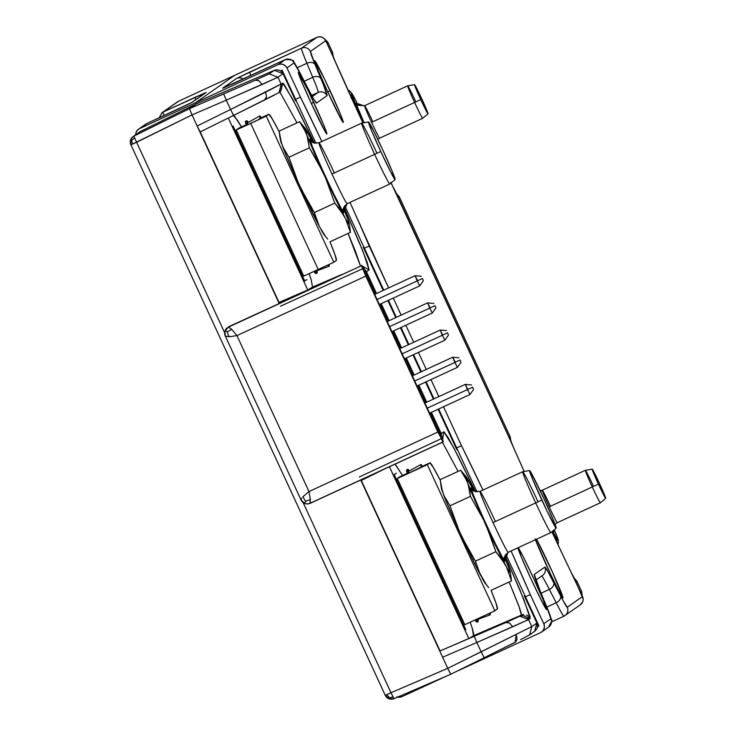 <?xml version="1.0" encoding="UTF-8"?>
<svg xmlns="http://www.w3.org/2000/svg" width="736" height="736" viewBox="0 0 736 736"><rect width="100%" height="100%" fill="white"/><g stroke="black" fill="none" stroke-linecap="round" stroke-linejoin="round"><path stroke-width="1.1" d="M510.766 440.496L510.214 436.908L510.766 440.496M327.805 42.228L326.766 42.964L327.805 42.228L324.576 38.98L327.833 42.2L332.571 52.458L331.899 52.937L332.543 52.486L327.805 42.228L332.543 52.486L333.123 56.046L332.571 52.458L333.141 56.102M574.522 578.56L576.904 581.33L576.26 581.78L575.764 580.87M571.292 572.682L576.26 581.78L571.292 572.682M509.91 438.334L513.139 446.724L509.551 437.386L510.186 436.945L399.262 196.88L510.186 436.945L509.763 437.892M396.842 194.028L399.289 196.843L396.888 194.102M398.369 196.825L398.618 197.322L399.262 196.88L398.618 197.322L393.622 188.177L398.121 196.411M331.899 52.937L332.267 53.884M582.158 595.691L581.679 591.569L580.603 592.314L581.642 591.588L576.904 581.33L576.26 581.78M574.476 578.478L576.932 581.302L581.642 591.588L582.139 595.654L581.642 591.588M232.668 76.25L253.037 66.856M442.336 335.248L401.782 353.979L442.336 335.248L444.866 340.198L442.336 335.248L447.359 332.911L442.336 335.248L440.174 330.05L442.336 335.248M447.516 332.801L448.463 335.092L447.516 332.801M446.402 330.62L440.174 330.05L442.695 335M421.802 466.578L429.916 462.834A80.5 3.091 -114.8 0 1 429.934 462.824A80.5 3.091 -114.8 0 1 440.266 480.304L433.476 467.71L429.916 462.834L405.407 474.784L429.934 462.824M491.032 590.309A80.5 3.091 -114.8 0 1 497.444 608.976L494.84 610.806L427.312 464.664L429.916 462.834L427.312 464.664L397.284 478.538L464.812 624.68L494.84 610.806L427.312 464.664L397.293 478.529L399.896 476.698L397.293 478.529L464.812 624.68L493.497 611.478L497.444 608.976L495.862 602.729L491.032 590.309M475.603 562.81L476.551 564.319M407.21 473.322L399.896 476.698L407.21 473.322M408.029 472.944L399.915 476.689A80.5 3.091 65.2 0 0 399.896 476.698M546.563 609.454A33.985 1.306 -114.8 0 1 546.554 609.463A33.985 1.306 -114.8 0 1 531.171 579.26A33.985 1.306 -114.8 0 1 518.052 547.75L522.992 556.25L533.388 577.843L543.15 599.877L546.563 609.454L541.613 600.962L531.217 579.37L521.456 557.327L518.052 547.75A33.985 1.306 -114.8 0 1 533.434 577.953A33.985 1.306 -114.8 0 1 546.563 609.454L546.563 609.454M311.521 103.886A33.985 1.306 -114.8 0 1 298.356 72.275A33.985 1.306 -114.8 0 1 313.692 102.368L311.319 103.463L313.692 102.368A33.985 1.306 -114.8 0 1 326.848 133.989A33.985 1.306 -114.8 0 1 311.521 103.886L301.76 81.852L298.347 72.275L308.154 90.62L323.454 124.402L326.793 133.234L326.858 133.98L326.37 133.538L325.358 131.928L311.521 103.886M535.127 538.862L550.436 573.841L558.026 589.426L562.976 597.926L552.561 572.341L536.498 539.23A33.985 1.306 -114.8 0 1 553.095 573.519A33.985 1.306 -114.8 0 1 562.976 597.926L562.976 597.926A33.985 1.306 -114.8 0 1 562.966 597.926A33.985 1.306 -114.8 0 1 550.841 574.696A33.985 1.306 -114.8 0 1 535.44 539.718M327.934 92.359A33.985 1.306 -114.8 0 1 314.769 60.738A33.985 1.306 -114.8 0 1 330.105 90.832L327.732 91.926L330.105 90.832A33.985 1.306 -114.8 0 1 343.261 122.452A33.985 1.306 -114.8 0 1 327.934 92.359L318.173 70.316L314.76 60.748L324.567 79.083L339.866 112.875L343.206 121.707L343.27 122.452L341.771 120.391L327.934 92.359M312.745 77.298L304.253 81.218L312.745 77.298A53.664 2.061 -114.8 0 1 318.127 92.423L311.595 95.432L318.127 92.423L312.22 96.563L318.127 92.423A6.707 6.707 54.9 0 1 327.023 95.698C327.4 95.008 325.386 89.341 320.97 78.688L315.128 64.667C311.687 56.378 310.123 51.962 310.417 51.437L325.717 40.692L324.18 38.576L321.945 37.205L319.36 36.8L316.82 37.416L234.388 75.477L195.62 102.709L234.388 75.477L316.82 37.416L301.521 48.162L236.541 78.458L222.612 88.237L285.172 59.644A53.664 2.061 -114.8 0 1 285.182 59.644L233.588 83.462A53.664 2.061 65.2 0 0 233.588 83.462A53.664 2.061 65.2 0 0 233.579 83.472L222.612 88.237A6.707 6.707 54.9 0 1 223.744 87.832A6.707 6.707 -125.1 0 0 222.612 88.237L236.541 78.458A6.707 6.707 54.9 0 1 243.174 79.037A6.707 6.707 -125.1 0 0 236.541 78.458L249.927 71.981A53.664 2.061 65.2 0 0 250.764 75.532A53.664 2.061 -114.8 0 1 249.927 71.981L301.521 48.162L316.82 37.416A6.707 6.707 -125.1 0 1 325.717 40.692L310.417 51.437A6.707 6.707 -125.1 0 0 301.521 48.162A6.707 6.707 54.9 0 1 310.417 51.437L315.128 64.667A6.707 4.71 157.4 0 0 306.903 63.278L312.745 77.298A6.707 4.71 -22.6 0 1 320.97 78.688A6.707 4.71 157.4 0 0 312.745 77.298A53.664 2.061 -114.8 0 1 318.127 92.423A6.707 6.707 -125.1 0 1 327.023 95.698L316.48 103.104L327.023 95.698L323.803 85.652L315.128 64.667A6.707 4.71 -22.6 0 0 306.903 63.278A53.664 2.061 -114.8 0 1 301.521 48.162A53.664 2.061 65.2 0 0 306.903 63.278L312.745 77.298M297.27 67.721L306.903 63.278L297.27 67.721M551.558 621.911L563.951 616.188A53.664 2.061 -114.8 0 1 563.969 616.179L563.951 616.188A53.664 2.061 -114.8 0 1 556.177 602.756L549.369 589.407A6.707 4.775 -27 0 0 553.619 582.185A6.707 4.775 153 0 1 549.369 589.407A53.664 2.061 -114.8 0 0 541.724 576.021A53.664 2.061 -114.8 0 1 549.369 589.407L541.08 593.234L549.369 589.407L556.177 602.756L546.839 607.062L556.177 602.756A6.707 4.775 -27 0 0 560.418 595.534L553.619 582.185C548.43 572.065 545.505 567.033 544.842 567.097L534.299 574.503C533.913 575.184 535.937 580.86 540.353 591.514L546.195 605.535C549.636 613.824 551.2 618.231 550.905 618.764L543.784 623.76L530.288 594.568L525.458 596.795L530.288 594.568L543.784 623.76A6.707 6.707 54.9 0 1 540.509 632.666L542.625 631.12L543.987 628.894L544.401 626.308L543.784 623.76L550.905 618.764A6.707 6.707 54.9 0 1 547.63 627.661M458.086 670.726L540.509 632.666L458.086 670.726M285.172 59.644A6.707 6.707 54.9 0 1 294.069 62.928A6.707 6.707 -125.1 0 0 285.172 59.644L278.052 64.648L195.62 102.709L196.19 103.942L195.62 102.709L278.052 64.648L285.172 59.644L233.579 83.472M580.216 604.9L582.756 601.652L583.16 599.067L576.794 584.062A182.013 6.983 -114.8 0 1 551.88 531.742L582.544 596.528L567.254 607.274A6.707 6.707 54.9 0 1 563.978 616.17A6.707 6.707 -125.1 0 0 567.254 607.274C566.729 607.32 564.448 603.4 560.418 595.534A6.707 4.775 153 0 1 556.177 602.756A53.664 2.061 65.2 0 0 563.969 616.179L580.318 604.826A6.707 6.707 -125.1 0 0 582.544 596.528L567.254 607.274L563.077 600.631L547.501 570.75L544.842 567.097A6.707 6.707 54.9 0 1 541.567 575.994M331.476 53.148L325.717 40.692L331.476 53.148A182.013 6.983 -114.8 0 0 362.912 122.912L331.476 53.148M390.807 182.307L509.137 437.653L524.179 471.454A182.013 6.983 -114.8 0 1 509.137 437.653L399.124 199.566A182.013 6.983 -114.8 0 1 391.11 182.933M314.658 100.74A6.707 6.707 54.9 0 1 316.48 103.104A6.707 6.707 -125.1 0 0 314.658 100.74M314.686 100.896L307.593 87.777A6.707 4.775 153 0 1 307.703 88.007C312.883 98.136 315.808 103.169 316.48 103.104L313.812 99.452L307.703 88.007A6.707 4.775 -27 0 0 307.593 87.777A6.707 4.775 -27 0 0 307.464 87.547M300.656 74.198A6.707 4.775 153 0 1 300.785 74.428A6.707 4.775 153 0 1 300.895 74.667L307.703 88.007L300.895 74.667A6.707 4.775 -27 0 0 300.776 74.41A6.707 4.775 -27 0 0 300.656 74.198M294.069 62.928C294.593 62.882 296.875 66.801 300.895 74.667L294.069 62.928L286.948 67.924L294.069 62.928M278.052 64.648A6.707 6.707 54.9 0 1 286.948 67.924L285.412 65.808L283.176 64.446L280.591 64.032L278.052 64.648M295.605 99.36L300.444 97.124L286.948 67.924L300.444 97.124A141.321 5.428 -114.8 0 1 321.89 141.496L300.444 97.124L295.605 99.36M350.014 202.4A141.321 5.428 -114.8 0 1 369.233 245.999L364.394 248.225L369.233 245.999L388.608 287.923L350.014 202.4M456.67 447.93L461.5 445.694L443.514 406.76L461.5 445.694A141.321 5.428 -114.8 0 1 482.954 490.066L461.5 445.694L456.67 447.93M438.822 396.612L430.956 379.583L438.822 396.612M426.273 369.435L418.407 352.415L426.273 369.435M413.715 342.268L405.849 325.248L413.715 342.268M401.157 315.1L393.291 298.08L401.157 315.1M511.078 550.97A141.321 5.428 -114.8 0 1 530.288 594.568L511.078 550.97M540.546 591.983A6.707 4.71 157.4 0 0 540.454 591.744L546.296 605.765A6.707 4.71 -22.6 0 1 546.388 606.004A6.707 4.71 157.4 0 0 546.305 605.783C553.895 628.268 553.067 616.078 548.67 627.063A6.707 6.707 -125.1 0 0 550.905 618.764L546.195 605.535A6.707 4.71 -22.6 0 1 546.296 605.765A6.707 4.71 157.4 0 0 546.195 605.535L540.353 591.514A6.707 4.71 -22.6 0 1 540.463 591.762A6.707 4.71 157.4 0 0 540.353 591.514L534.299 574.503A6.707 6.707 54.9 0 1 534.916 577.318A6.707 6.707 -125.1 0 0 534.299 574.503L544.842 567.097A6.707 6.707 -125.1 0 1 542.607 575.396L535.863 580.134M417.229 280.913L376.676 299.635L417.229 280.913L419.75 285.862L417.229 280.913L422.243 278.567L417.229 280.913L415.058 275.715L417.229 280.913M422.4 278.456L423.356 280.747L422.4 278.456M421.296 276.285L415.067 275.715L417.588 280.664M490.176 614.808L477.268 619.648A81.733 3.137 65.2 0 0 477.268 619.648A81.733 3.137 65.2 0 1 476.689 619.316A81.733 3.137 65.2 0 0 477.268 619.648L490.213 614.808A82.754 3.174 -114.8 0 1 490.213 614.808A82.754 3.174 -114.8 0 1 488.989 613.612A82.754 3.174 65.2 0 0 490.24 614.79A82.754 3.174 65.2 0 0 490.112 613.079M422.455 466.284A82.754 3.174 65.2 0 0 420.817 464.554A82.754 3.174 -114.8 0 1 420.826 464.545L408.71 471.27L420.817 464.554A82.754 3.174 65.2 0 0 421.158 467.038A82.754 3.174 -114.8 0 1 420.817 464.554L408.719 471.261A81.733 3.137 65.2 0 0 408.71 471.27A81.733 3.137 65.2 0 0 408.903 473.22A81.733 3.137 65.2 0 1 408.71 471.27M204.636 93.444A6.707 6.707 54.9 0 1 206.117 92.506L163.116 112.065L178.48 101.274L234.462 75.422L195.555 102.755L139.573 128.607L146.768 123.556A53.664 2.061 65.2 0 0 146.768 123.556A53.664 2.061 65.2 0 0 146.777 123.547L192.188 102.286A6.707 6.707 -125.1 0 0 191.526 102.644L178.82 108.753A53.664 2.061 -114.8 0 1 178.82 108.753L192.188 102.286L206.117 92.506A6.707 6.707 -125.1 0 0 205.068 93.104L191.148 102.893M191.544 102.626L191.397 102.727A6.707 6.707 54.9 0 1 192.188 102.286L206.052 92.488L195.15 97.272L195.629 99.737L195.15 97.272L163.116 112.065A53.664 2.061 65.2 0 0 163.953 115.616A53.664 2.061 -114.8 0 1 163.116 112.065L178.48 101.274A6.707 6.707 -125.1 0 0 177.44 101.872L162.067 112.663A6.707 6.707 54.9 0 1 163.116 112.065A6.707 6.707 -125.1 0 0 161.708 112.939A6.707 6.707 54.9 0 1 162.067 112.663L159.178 117.815M176.364 102.81L178.48 101.274L234.462 75.422L195.555 102.755L196.116 103.978L195.555 102.755L139.573 128.607L146.768 123.556L178.802 108.762L146.777 123.547A6.707 6.707 -125.1 0 0 145.719 124.154L146.777 123.547A6.707 6.707 54.9 0 0 145.645 124.209M396.906 696.826L399.492 697.231L402.031 696.624L446.623 676.034L402.031 696.624A6.707 6.707 54.9 0 1 397.716 697.066M454.82 672.244L457.976 670.689L454.82 672.244M135.682 134.762A6.707 6.707 54.9 0 1 139.573 128.607L137.457 130.143L136.096 132.379L135.691 134.964M282.118 70.178L280.618 70.868L282.118 70.178L315.974 143.446L282.118 70.178M537.446 626.704L538.954 626.014L505.77 554.19L538.954 626.014L537.446 626.704M477.038 492.016L438.674 408.995L477.038 492.016M433.982 398.838L426.116 381.818L433.982 398.838M421.434 371.671L413.568 354.651L421.434 371.671M408.876 344.503L401.01 327.483L408.876 344.503M396.318 317.336L388.461 300.306L396.318 317.336M383.769 290.159L344.706 205.62L383.769 290.159M406.603 469.908L407.818 469.347A83.849 3.22 -114.8 0 1 407.845 469.338A83.849 3.22 -114.8 0 1 409.354 470.911L407.818 469.347L408.618 473.349A83.849 3.22 -114.8 0 1 407.818 469.347L406.603 469.908L407.394 473.901A83.849 3.22 65.2 0 1 406.603 469.908A83.849 3.22 65.2 0 1 406.622 469.899A83.849 3.22 65.2 0 0 406.622 469.899L407.845 469.338M477.922 619.408A83.849 3.22 -114.8 0 1 478.161 621.58L477.922 619.408M475.07 620.062L476.946 622.141A83.849 3.22 65.2 0 0 476.946 622.141L478.124 621.598A83.849 3.22 -114.8 0 1 476.293 619.5L478.161 621.58A83.849 3.22 -114.8 0 1 478.142 621.589L476.928 622.15A83.849 3.22 65.2 0 1 475.07 620.062M415.766 101.651A17.885 0.69 -114.8 0 0 407.689 85.808A17.885 0.69 65.2 0 0 414.616 102.451A17.885 0.69 -114.8 0 1 407.689 85.808L364.614 105.699A17.885 0.69 65.2 0 0 364.642 106.067A17.885 0.69 65.2 0 0 371.542 122.342A17.885 0.69 65.2 0 0 379.62 138.184L422.694 118.294A17.885 0.69 -114.8 0 1 414.616 102.451L371.542 122.342L414.616 102.451A17.885 0.69 65.2 0 0 422.694 118.284L428.03 113.85A16.091 0.616 -114.8 0 1 420.762 99.599L414.616 102.451L420.762 99.599L428.03 113.85L421.792 98.882A16.091 0.616 -114.8 0 1 428.03 113.85M421.792 98.882L414.524 84.631L420.762 99.599A16.091 0.616 -114.8 0 1 414.543 84.631A16.091 0.616 -114.8 0 1 421.792 98.882M351.348 93.435A34.978 1.343 -114.8 0 1 351.698 93.242A34.978 1.343 -114.8 0 1 356.73 102.295L351.532 93.067L351.09 98.256L351.504 94.07L359.545 113.684A34.978 1.343 -114.8 0 1 351.504 94.07L351.348 93.435M350.511 91.825L349.158 90.454L348.284 90.859L349.158 90.454L351.698 93.242M355.562 105.837L363.648 122.792A34.978 1.343 -114.8 0 1 360.815 116.527L363.326 122.848L355.562 105.837M364.642 106.067L355.755 102.93L364.062 122.719L355.755 102.93L364.642 106.067A17.885 0.69 65.2 0 0 371.542 122.342A17.885 0.69 65.2 0 0 379.528 138.138M372.692 121.541A17.885 0.69 65.2 0 0 364.706 105.745M357.098 104.438L357.521 105.193M358.202 105.239L357.834 104.503A34.978 1.343 -114.8 0 1 358.202 105.239M473.542 635.702L468.832 638.581L389.427 466.744L468.832 638.581L473.542 635.702L472.337 628.553L473.662 633.641L473.542 635.702L521.41 615.103L473.542 635.702M395.582 464.655L402.684 475.76M470.221 622.279L472.337 628.553L470.221 622.279M307.768 290.012L228.298 118.027L307.768 290.012L278.962 302.422L314.686 287.04L278.962 302.422L279.266 303.398L279.018 302.386L307.768 290.012L312.487 287.132L311.273 279.984L312.487 287.132L307.768 290.012M234.517 116.086L241.62 127.19M309.157 273.709L311.273 279.984L309.157 273.709M241.463 126.914L237.434 120.18L232.972 115.064M279.846 91.972L296.994 122.838L279.846 91.972M342.065 274.399L312.487 287.132L342.065 274.399M348.064 233.45L360.447 265.917L355.562 251.583L348.064 233.45M441.839 436.88L441.232 433.578L440.514 434.019L441.232 433.578L431.416 412.344L441.232 433.578L441.839 436.88M366.454 271.731L364.329 269.137L366.454 271.731L369.086 269.882L363.142 251.822L343.896 206.926L359.37 242.576L367.163 262.329L369.086 269.882L362.241 266.027L369.086 269.882L365.682 272.062L366.454 271.731L376.51 293.508L366.454 271.731M402.528 475.484L395.085 464.131M442.428 442.272L458.059 471.408L442.428 442.272M526.406 614.983L528.696 616.428L530.141 618.452L528.558 619.574L519.818 616.225L522.229 615.682L524.869 616.124L527.123 617.55L528.558 619.574L512.679 626.796L509.56 623.052L505.825 622.536L519.818 616.225L521.511 614.514L519.625 608.083L509.128 582.02L518.834 605.921L521.41 615.103L511.548 620.016L440.073 650.955L474.26 636.254L476.854 642.491L442.621 657.23L360.732 480.001L442.621 657.23L476.854 642.491L474.26 636.254L505.825 622.536L509.56 623.052L512.679 626.796L476.854 642.491L481.16 651.802L447.746 668.316L442.621 657.23L447.746 668.316L390.982 692.723L394.008 698.657A6.707 6.707 54.9 0 1 388.958 698.758L388.939 698.758A6.707 6.707 54.9 0 1 385.268 695.318L386.842 694.618L389.188 697.71L388.958 698.758L389.188 697.71L392.96 697.01L389.188 697.71L386.842 694.618L390.982 692.723L303.122 502.578L390.982 692.723L447.746 668.306L450.772 674.25L394.008 698.657A6.707 6.707 54.9 0 1 393.999 698.666L390.982 692.723L385.259 695.318L388.958 698.758M264.417 100.087L233.597 115.414L278.962 92.589L281.456 89.323L281.824 86.682L281.216 84.281L278.99 92.58L280.572 91.457L282.808 83.159L265.65 92.175L266.469 96.959L265.724 98.946L264.417 100.087L274.252 95.128M233.597 115.414L200.183 131.928L197.156 125.985L230.57 109.471L233.597 115.414L200.174 131.928L197.156 125.985L279.156 303.453L197.156 125.985L230.57 109.471L233.597 115.414L264.454 100.078L266.469 96.959L265.65 92.175L230.57 109.471L226.274 100.17L192.032 114.908L197.156 125.985L192.032 114.908L226.274 100.17L230.57 109.471L282.808 83.159L292.606 99.093L314.474 143.216L296.921 107.419L284.188 84.428L282.808 83.159L280.582 91.457M361.293 480.47L440.073 650.955L361.293 480.47M200.238 131.9L279.018 302.386L200.238 131.9M383.87 469.31L361.238 480.498L360.861 479.936L361.238 480.498L383.861 469.32M426.733 402.187L418.867 385.167L426.733 402.187M414.175 375.02L406.309 358L414.175 375.02M401.626 347.852L393.76 330.832L401.626 347.852M389.068 320.684L381.202 303.664L389.068 320.684M443.863 431.728L441.232 433.578L443.863 431.728L448.16 437.616L457.967 455.961L475.539 491.786L453.661 447.654L443.863 431.728L442.649 439.153M450.469 673.845L447.746 668.306L531.806 626.603L528.558 619.574L476.854 642.491L481.16 651.802L531.806 626.603L528.558 619.574L530.141 618.452L524.198 600.355L504.951 555.496L520.416 591.118L529.966 616.345L530.141 618.452L521.41 615.103L523.793 614.56M456.752 449.613L438.104 409.253L456.752 449.613M433.412 399.105L425.546 382.085L433.412 399.105M420.863 371.938L412.997 354.918L420.863 371.938M408.305 344.77L400.439 327.741L408.305 344.77M395.747 317.593L387.881 300.573L395.747 317.593M383.198 290.426L363.179 247.103L383.198 290.426M385.268 695.308L130.916 144.854L132.489 144.155L131.661 140.355L130.668 139.812L131.661 140.355L134.633 137.945L134.026 136.022A6.707 6.707 -125.1 0 0 130.677 139.803A6.707 6.707 54.9 0 1 134.026 136.022L140.659 131.367A6.707 6.707 -125.1 0 0 139.776 131.891L133.142 136.546L130.668 139.812L130.916 144.854L385.259 695.318M533.766 631.856L535.817 630.292L537.124 628.075L537.492 625.536L536.884 623.033L531.806 626.603L536.884 623.033L524.234 595.672L536.884 623.033L534.658 631.332L529.58 634.901L531.806 626.603L529.58 634.901M138.616 132.931L140.659 131.367L196.116 103.978L140.659 131.367L134.026 136.022L189.437 108.67L196.116 103.978L274.307 70.325L196.116 103.978L189.437 108.67L255.236 80.215L223.67 93.932L226.274 100.17L262.09 84.474L258.952 80.712L255.236 80.215L269.229 73.894L274.307 70.325L276.828 69.782L279.358 70.233L281.538 71.594L283.047 73.683L274.307 70.325L269.229 73.894L277.969 77.243L269.229 73.894L255.236 80.215L258.952 80.712L262.09 84.474L277.969 77.243L283.047 73.683L295.688 101.044L283.047 73.683L277.969 77.243L281.216 84.281L277.969 77.243L226.274 100.17L223.67 93.932L189.437 108.67L192.041 114.908L189.437 108.67L134.026 136.022L134.633 137.945L131.661 140.355L132.489 144.155L136.629 142.26L134.633 137.945L136.629 142.26L192.032 114.908L130.916 144.854A6.707 6.707 -125.1 0 1 130.668 139.822M224.664 332.782L136.629 142.26L224.664 332.782M481.16 651.802L484.187 657.736L450.772 674.25L484.187 657.736L481.16 651.802M516.24 634.496L517.058 639.308L515.678 641.976L484.187 657.736L515.044 642.399L516.24 634.496M520.6 639.602L529.57 634.901M394.008 698.657L450.772 674.25L394.008 698.657L388.939 698.758M467.443 389.592L426.889 408.314L467.443 389.592L469.973 394.542L467.443 389.592L472.466 387.246L467.443 389.592L465.281 384.394L467.443 389.592M472.622 387.136L473.579 389.427L472.622 387.136M471.509 384.965L465.281 384.394L467.802 389.344M250.994 123.197L244.343 126.215L246.201 124.908L244.775 126.04L258.134 119.848L250.994 123.197M333.776 262.237L266.248 116.095L250.709 123.4L318.237 269.542L333.776 262.237L266.248 116.095L268.861 114.264A80.5 3.091 -114.8 0 1 268.879 114.255A80.5 3.091 -114.8 0 1 279.202 131.735L272.412 119.14L268.861 114.264L260.746 118.008L268.861 114.264L265.862 116.306L236.219 129.968L303.747 276.11L318.237 269.542L250.709 123.4L236.412 129.904L238.832 128.128L236.228 129.959L303.747 276.11L333.39 262.448L336.389 260.406L333.776 262.237M329.967 241.739A80.5 3.091 -114.8 0 1 336.389 260.406L334.797 254.159L329.967 241.739M314.539 214.24L315.486 215.749M260.746 118.008L258.134 119.848L260.746 118.008M246.146 124.752L238.832 128.128L246.146 124.752M238.85 128.119A80.5 3.091 65.2 0 0 238.832 128.128L246.965 124.375M329.176 266.22A82.754 3.174 -114.8 0 1 329.148 266.239A82.754 3.174 -114.8 0 1 327.925 265.043A82.754 3.174 65.2 0 0 329.176 266.22A82.754 3.174 65.2 0 0 329.047 264.518M261.39 117.714A82.754 3.174 65.2 0 0 259.762 115.984A82.754 3.174 -114.8 0 1 259.771 115.975L247.646 122.7L259.762 115.984A82.754 3.174 65.2 0 0 260.093 118.468A82.754 3.174 -114.8 0 1 259.762 115.984L247.664 122.691A81.733 3.137 65.2 0 0 247.646 122.7A81.733 3.137 65.2 0 0 247.839 124.651A81.733 3.137 65.2 0 1 247.646 122.7M315.634 270.747A81.733 3.137 65.2 0 0 316.213 271.078L329.121 266.239L316.186 271.096A81.733 3.137 65.2 0 0 316.213 271.078A81.733 3.137 65.2 0 1 315.634 270.747M245.585 121.32A83.849 3.22 65.2 0 0 245.566 121.33L246.762 120.778A83.849 3.22 -114.8 0 1 246.781 120.768A83.849 3.22 -114.8 0 1 248.29 122.342L246.762 120.778L247.554 124.78A83.849 3.22 -114.8 0 1 246.762 120.778L245.539 121.339A83.849 3.22 65.2 0 0 245.539 121.339L246.339 125.332A83.849 3.22 65.2 0 1 245.539 121.339L246.781 120.768M316.857 270.839A83.849 3.22 -114.8 0 1 317.096 273.01L316.857 270.839M314.014 271.492L315.882 273.571A83.849 3.22 65.2 0 0 315.882 273.571L317.06 273.028A83.849 3.22 -114.8 0 1 317.078 273.019A83.849 3.22 -114.8 0 1 315.229 270.931L317.096 273.01L315.864 273.58A83.849 3.22 65.2 0 1 314.014 271.492M593.428 486.156A17.885 0.69 -114.8 0 0 585.359 470.313A17.885 0.69 65.2 0 0 592.287 486.956A17.885 0.69 -114.8 0 1 585.359 470.313L542.285 490.204A17.885 0.69 65.2 0 0 542.303 490.572A17.885 0.69 65.2 0 0 549.212 506.846A17.885 0.69 65.2 0 0 557.281 522.689L600.355 502.798A17.885 0.69 -114.8 0 1 592.287 486.956L549.212 506.846L592.287 486.956A17.885 0.69 65.2 0 0 600.364 502.789L605.691 498.355A16.091 0.616 -114.8 0 1 598.432 484.104L592.287 486.956L598.432 484.104L605.691 498.355L599.454 483.386A16.091 0.616 -114.8 0 1 605.691 498.355M599.454 483.386L592.195 469.136L598.432 484.104A16.091 0.616 -114.8 0 1 592.204 469.136A16.091 0.616 -114.8 0 1 599.454 483.386M558.376 540.564A34.978 1.343 -114.8 0 1 558.385 540.601A34.978 1.343 -114.8 0 1 553.003 531.705L557.962 544.76L558.376 540.564L554.272 529.745A34.978 1.343 -114.8 0 1 558.219 539.93L558.192 540.932L557.189 539.506L553.003 531.705L557.962 544.76L558.422 542.552M553.978 531.079L553.233 530.61L553.895 531.539L553.72 530.214L553.978 531.079M542.303 490.572L540.371 491.142L542.303 490.572A17.885 0.69 65.2 0 0 549.212 506.846A17.885 0.69 65.2 0 0 557.189 522.643M550.353 506.046A17.885 0.69 65.2 0 0 542.377 490.25M552.681 531.07L553.003 531.705L552.681 531.07M454.894 362.425L414.34 381.147L454.894 362.425L457.415 367.365L454.894 362.425L459.908 360.079L454.894 362.425L452.723 357.218L454.894 362.425M460.064 359.968L461.021 362.259L460.064 359.968M458.96 357.788L452.732 357.218L455.244 362.167M441.03 486.018L441.453 488.465A52.937 2.033 65.2 0 0 442.566 492.09L440.211 479.651L460.635 470.221L466.909 480.847A52.937 2.033 -114.8 0 1 466.33 476.974L460.635 470.221L440.211 479.651L441.03 486.018L443.716 495.162L449.99 505.798L459.255 531.125L468.492 549.58L475.419 561.145L480.369 574.936L486.294 584.54L482.209 578.367A52.937 2.033 65.2 0 0 485.383 583.593L488.75 587.659M529.57 470.525L522.735 471.702A33.543 1.288 65.2 0 0 535.707 502.909L541.852 500.057A31.74 1.214 -114.8 0 1 529.57 470.525A31.74 1.214 -114.8 0 1 543.876 498.631L530.95 472.448L529.552 470.534L529.607 471.224L532.735 479.476L547.023 511.032L556.177 528.163L552.994 519.22L543.876 498.631A31.74 1.214 -114.8 0 1 556.186 528.154A31.74 1.214 -114.8 0 1 541.852 500.057L535.707 502.909A33.543 1.288 65.2 0 0 550.85 532.597A33.543 1.288 -114.8 0 1 535.707 502.909L493.037 522.606A33.543 1.288 65.2 0 0 508.098 552.294A33.543 1.288 65.2 0 0 508.171 552.304C504.27 556.582 503.019 558.882 504.427 559.185L504.197 558.431M495.181 521.106A33.543 1.288 65.2 0 0 480.13 491.418A33.543 1.288 65.2 0 0 480.047 491.409A33.543 1.288 65.2 0 0 493.037 522.606L535.707 502.909A33.543 1.288 -114.8 0 1 522.716 471.702A33.543 1.288 -114.8 0 1 537.85 501.4M509.137 568.477A52.937 2.033 -114.8 0 1 510.25 572.111A52.937 2.033 -114.8 0 1 506.552 567.134L511.502 580.925L510.683 574.549L511.502 580.925L506.552 567.134L508.861 571.127L510.103 572.709L510.195 571.817L504.5 556.793A52.937 2.033 -114.8 0 1 507.996 565.414L509.137 568.477M510.25 572.111L510.683 574.549M466.33 476.974A52.937 2.033 -114.8 0 1 469.504 482.2L471.344 485.631A52.937 2.033 -114.8 0 1 474.251 491.289L465.952 476.624L469.596 489.992L470.414 496.358L483.598 519.883A52.937 2.033 -114.8 0 1 468.059 483.92L486.579 526.387L495.843 551.715L504.712 563.702A52.937 2.033 -114.8 0 1 486.579 526.387L506.552 567.134L500.627 557.529L495.843 551.715L491.584 538.918L483.598 519.883L470.414 496.358L468.059 483.92L464.122 475.355L460.635 470.221L465.419 476.036M471.242 488.143L474.232 491.28L471.242 488.143C469.246 485.558 474.094 497.343 485.788 523.498C498.318 550.077 504.657 562.644 504.804 561.191L508.098 552.294L504.804 561.191L503.507 559.406L493.948 540.831L481.721 514.547L473.257 494.748L471.242 488.143M504.362 558.79L504.804 561.191L504.362 558.79M474.343 491.335L480.047 491.409L522.716 471.702M480.028 491.427A33.543 1.288 65.2 0 0 493.037 522.606A33.543 1.288 65.2 0 0 508.098 552.294M449.99 505.798L470.414 496.358L449.99 505.798L443.716 495.162A52.937 2.033 65.2 0 0 459.255 531.125L449.99 505.798M475.419 561.145L495.843 551.715L475.419 561.145L462.236 537.63A52.937 2.033 65.2 0 0 480.369 574.936L475.419 561.145M491.068 590.355L511.502 580.925L491.068 590.355M441.517 488.759L446.458 501.98L462.236 537.63L476.606 567.594L485.889 583.961M279.965 137.448L280.398 139.895A52.937 2.033 65.2 0 0 281.502 143.52L279.146 131.082L299.58 121.652L305.845 132.287A52.937 2.033 -114.8 0 1 305.265 128.404L299.58 121.652L279.146 131.082L279.965 137.448L282.652 146.593L288.926 157.228L298.19 182.556L307.427 201.011L314.355 212.575L319.304 226.366L325.229 235.971L321.144 229.798A52.937 2.033 65.2 0 0 324.318 235.023L327.686 239.09M324.806 235.4L319.304 226.366L314.355 212.575L334.788 203.145L343.648 215.133A52.937 2.033 -114.8 0 1 325.524 177.818L334.788 203.145L325.524 177.818L345.488 218.564L350.437 232.355L349.618 225.98L350.437 232.355L345.488 218.564L349.039 224.14L348.082 219.917A52.937 2.033 -114.8 0 1 349.195 223.542A52.937 2.033 -114.8 0 1 345.488 218.564L339.563 208.96L334.788 203.145L314.355 212.575L301.18 189.06A52.937 2.033 65.2 0 0 319.304 226.366L298.19 182.556L288.926 157.228L309.359 147.798L322.534 171.313A52.937 2.033 -114.8 0 1 306.995 135.35L309.359 147.798L306.995 135.35L325.524 177.818L316.287 159.362L309.359 147.798L288.926 157.228L282.652 146.593A52.937 2.033 65.2 0 0 298.19 182.556L285.402 153.41L280.453 140.19M347.107 203.734L389.776 184.037A33.543 1.288 -114.8 0 1 374.652 154.339L331.982 174.036A33.543 1.288 65.2 0 0 347.033 203.725A33.543 1.288 65.2 0 0 347.107 203.734C343.206 208.012 341.955 210.312 343.362 210.616M334.116 172.537A33.543 1.288 65.2 0 0 319.065 142.848A33.543 1.288 65.2 0 0 318.992 142.839A33.543 1.288 65.2 0 0 331.982 174.036L374.652 154.339A33.543 1.288 -114.8 0 1 361.661 123.133A33.543 1.288 65.2 0 0 374.652 154.339A33.543 1.288 65.2 0 0 389.795 184.028L395.122 179.584A31.74 1.214 -114.8 0 1 380.788 151.487L374.652 154.339L380.788 151.487L390.503 171.654L395.122 179.593L391.938 170.651L382.821 150.061A31.74 1.214 -114.8 0 1 395.122 179.584M382.821 150.061L373.106 129.895L368.488 121.964L371.671 130.907L380.788 151.487A31.74 1.214 -114.8 0 1 368.506 121.955A31.74 1.214 -114.8 0 1 382.821 150.061M368.506 121.955L361.67 123.133A33.543 1.288 -114.8 0 1 376.786 152.83M349.195 223.542L349.618 225.98M305.265 128.404A52.937 2.033 -114.8 0 1 308.439 133.63L310.279 137.062A52.937 2.033 -114.8 0 1 313.186 142.72L304.888 128.055L306.995 135.35L303.066 126.785L299.58 121.652L304.354 127.466M310.178 139.573L313.168 142.71L310.178 139.573C308.182 136.988 313.03 148.773 324.723 174.929C337.263 201.508 343.602 214.075 343.749 212.621L347.033 203.725L343.749 212.621L342.452 210.836L332.884 192.262L320.666 165.977L312.193 146.179L310.178 139.573M343.298 210.22L343.749 212.621L343.298 210.22M313.278 142.766L318.992 142.839L361.661 123.133M318.964 142.858A33.543 1.288 65.2 0 0 331.982 174.036A33.543 1.288 65.2 0 0 347.033 203.725M348.082 219.917L343.436 208.224A52.937 2.033 -114.8 0 1 346.932 216.844L348.082 219.917M330.004 241.785L350.437 232.355L330.004 241.785M429.778 308.08L389.234 326.802L429.778 308.08L432.308 313.03L429.778 308.08L434.801 305.744L429.778 308.08L427.616 302.882L429.778 308.08M434.958 305.633L435.914 307.915L434.958 305.633M433.854 303.453L427.625 302.882L430.137 307.832M393.291 475.106L396.327 473.193L393.291 475.106M464.894 630.071L465.824 629.639L394.22 474.674L465.824 629.639L464.894 630.071M232.208 126.491L233.146 126.068L232.208 126.491M303.812 281.456L304.75 281.032L233.146 126.068L304.75 281.032L303.812 281.456M306.848 279.551L304.75 281.032L306.848 279.551M363.878 268.152L375.756 293.866L363.878 268.152L361.707 265.328L363.878 268.152M380.448 304.014L388.304 321.034L380.448 304.014M392.996 331.182L400.862 348.202L392.996 331.182M405.554 358.349L413.42 375.369L405.554 358.349M418.103 385.517L425.969 402.546L418.103 385.517M430.661 412.694L442.419 438.141L430.661 412.694M441.085 438.766L359.334 476.983L441.085 438.766M280.434 306.231L362.554 268.76L280.434 306.231M301.769 498.06L301.079 500.038A6.707 6.707 -88.2 0 0 304.842 503.525L305.523 501.299L302.919 496.782L305.523 501.299L310.353 499.523L309.976 503.323L443.284 441.876L442.419 438.141L443.284 441.876L310.206 503.323L443.284 441.876L437.856 432.041L308.991 491.547L236.937 335.607L365.801 276.101L437.856 432.041L308.991 491.547L310.353 499.523L308.991 491.547L236.937 335.607L231.72 329.351L227.231 331.862L228.997 336.784L225.299 336.039L228.997 336.784L227.231 331.862L231.72 329.351L236.937 335.607L228.997 336.784M307.271 503.939L310.206 503.323L310.353 499.523L305.523 501.299L304.842 503.525A6.707 6.707 -88.2 0 0 309.976 503.323L442.897 441.95L361.459 265.705L228.546 327.078L231.72 329.351L228.546 327.078A6.707 6.707 -164.2 0 0 225.06 330.85L227.231 331.862L225.06 330.85A6.707 6.707 -164.2 0 0 225.271 335.984A6.707 6.707 15.8 0 1 228.546 327.078L361.459 265.705L365.801 276.101L236.937 335.607M224.986 331.062L226.384 328.468M228.629 326.775L361.459 265.705L228.629 326.775L224.903 331.338M224.857 331.531L225.299 336.039L301.052 499.992L304.851 503.525A6.707 6.707 91.8 0 0 309.976 503.323L310.187 503.332M302.919 496.782L308.991 491.547M225.326 336.094L301.033 499.937M510.784 440.551L510.214 436.908L399.289 196.843M576.03 581.32L571.118 572.332M509.744 437.856L513.296 447.074M393.456 187.827L398.388 196.862M335.625 62.569L332.102 53.406M581.679 591.569L576.932 581.302M327.833 42.2L324.502 38.898M448.463 335.092L444.866 340.198L404.11 359.012M440.174 330.05L399.418 348.864M233.588 83.462L223.588 87.906M285.182 59.644C291.502 59.579 294.336 60.324 293.692 61.898C295.412 64.704 292.753 59.193 300.785 74.428L307.593 87.777M548.67 627.063L541.558 632.058M534.842 577.291L540.454 591.744M423.356 280.747L419.75 285.862L379.003 304.676M415.058 275.715L374.311 294.529M138.534 129.205L145.719 124.154M407.698 85.808L414.543 84.631M379.62 138.184L377.798 139.417M357.475 105.156L356.712 103.859C355.267 104.788 357.908 105.395 364.614 105.699M515.016 642.408L506.874 646.484M473.579 389.427L469.973 394.542L429.217 413.356M465.281 384.394L424.534 403.208M260.765 117.999L268.879 114.255M585.368 470.313L592.204 469.136M557.281 522.689L555.054 524.345M540.196 490.783L542.285 490.204M461.021 362.259L457.415 367.365L416.668 386.188M452.723 357.218L411.976 376.041M556.186 528.154L550.85 532.597L508.171 552.304M472.53 490.01L474.232 491.28M473.69 558.808L474.196 559.185M311.466 141.441L313.168 142.71M312.625 210.238L313.131 210.616M435.914 307.915L432.308 313.03L391.561 331.844M427.616 302.882L386.869 321.696M307.446 503.93L304.842 503.525"/></g></svg>
